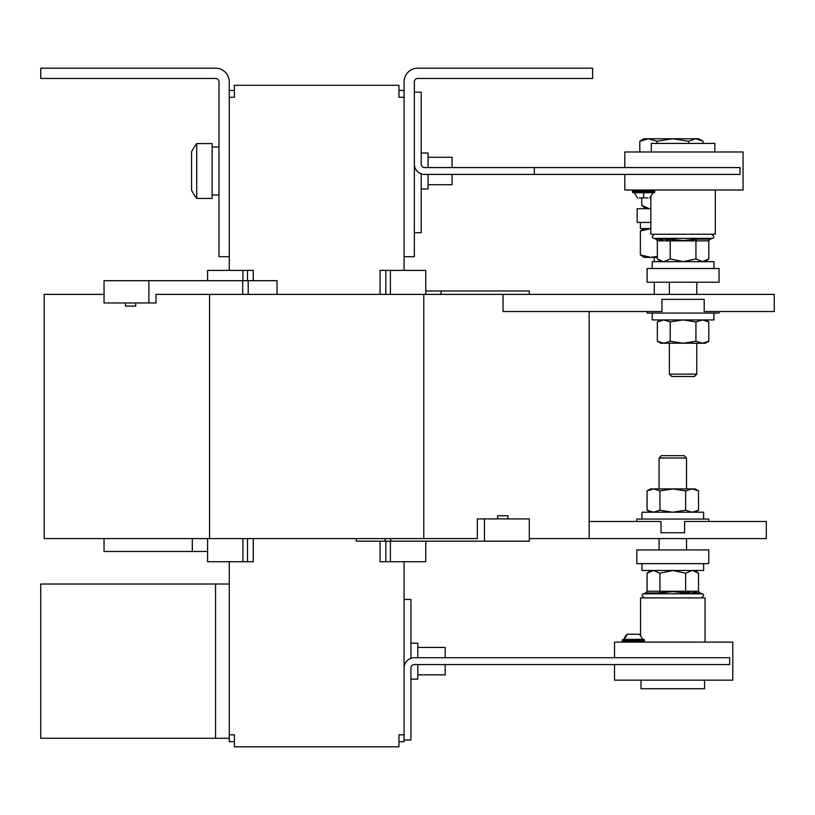 <?xml version="1.0" encoding="UTF-8"?>
<svg xmlns="http://www.w3.org/2000/svg" width="815" height="815" viewBox="0 0 815 815"><rect width="100%" height="100%" fill="white"/><g stroke="black" fill="none" stroke-linecap="round" stroke-linejoin="round"><path stroke-width="1.22" d="M647.548 197.902L643.656 197.902C651.603 197.902 651.603 197.902 643.656 197.902L647.212 197.902M654.231 190.017A0.927 0.927 0 0 1 654.802 190.873L654.802 191.902A0.927 0.927 0 0 1 654.231 192.758L633.092 192.758A0.927 0.927 0 0 1 632.522 191.902L632.522 190.873L654.802 190.873M633.092 190.017A0.927 0.927 0 0 0 632.522 190.873M647.905 197.902L639.123 197.902M642.801 639.378L639.531 634.233L632.542 634.233M644.512 640.233L643.942 639.378L622.813 639.378L622.242 641.262L644.512 641.262L644.512 640.233L622.242 640.233M630.148 639.378L624.433 639.378A9.719 9.23 90 0 1 627.54 634.233L623.954 639.378L627.224 634.233M639.215 634.233L627.54 634.233M650.818 208.701L637.147 208.701L637.147 222.413L650.818 222.413M652.224 268.512L652.224 261.656L713.93 261.656L713.93 268.512M683.072 268.512L719.064 268.512L719.064 282.224L647.09 282.224L647.09 268.512L683.072 268.512M696.611 239.162L695.939 240.873L695.939 258.915L702.367 261.656L708.806 258.915L708.806 240.873L710.14 239.162L708.806 240.873L657.348 240.873L656.014 239.162L657.348 240.873L656.014 239.162L669.543 239.162L683.072 240.507L696.611 239.162L710.14 239.162L712.361 238.347L653.793 238.347C651.613 237.634 651.857 236.258 654.516 234.241C651.857 236.258 651.613 237.634 653.793 238.347C651.593 237.705 651.837 236.33 654.516 234.241M676.267 240.14L669.543 239.162L666.263 240.14M662.85 240.507L659.437 240.15M714.847 151.977L714.847 143.409L651.307 143.409L651.307 151.977M653.09 192.758L649.81 197.902L650.818 196.955L650.818 234.241L715.336 234.241L715.336 190.017M679.608 591.996L686.322 592.984L699.861 592.984L686.322 592.984L672.793 591.629L659.264 592.984L665.906 592.006L659.264 592.984L645.735 592.984L643.514 593.789L702.072 593.789C704.262 594.359 704.028 595.734 701.348 597.904C704.028 595.734 704.262 594.359 702.072 593.789C704.262 594.359 704.028 595.734 701.348 597.904M703.64 563.623L703.64 570.48L641.945 570.48L641.945 563.623M636.8 563.623L636.8 549.911L708.785 549.911L708.785 563.623L636.8 563.623M659.264 592.984L659.936 591.262L659.936 573.22L653.498 570.48L647.069 573.22L647.069 591.262L645.735 592.984L647.069 591.262L685.659 591.262L686.322 592.984L689.602 592.006M693.025 591.629L696.428 591.996M704.568 680.158L704.568 688.736L641.018 688.736L641.018 680.158M639.531 634.233L640.529 635.18L640.529 597.904L705.057 597.904L705.057 642.118M196.7 198.422A44.56 44.56 0 0 1 191.566 190.089L191.566 151.916A44.56 44.56 0 0 1 196.7 143.572L196.7 198.422L212.124 198.422L212.124 143.572L196.7 143.572M417.779 647.426L445.204 647.426L445.204 657.715M417.779 674.851L445.204 674.851L445.204 664.571M410.923 643.147L417.779 643.147L417.779 657.715M417.779 664.571L417.779 679.139L410.923 679.139M428.069 184.71L452.06 184.71L452.06 174.42M428.069 157.285L452.06 157.285L452.06 167.574M428.069 174.42L428.069 188.988L421.212 188.988M428.069 167.574L428.069 153.006L421.212 153.006M636.8 521.468L636.8 519.063L708.785 519.063L708.785 521.468M641.945 519.063L641.945 512.217L703.64 512.217L703.64 519.063M659.08 458.02L661.454 455.656L684.142 455.656L686.505 458.02L659.08 458.02L659.08 488.908M503.028 294.388L503.028 311.524L661.943 311.524L661.943 299.36L704.201 299.36L704.201 311.524L774.25 311.524L774.25 294.388L156.001 294.388L156.001 302.956L148.87 302.956L148.87 280.676L277.019 280.676L277.019 294.388M647.09 311.524L647.09 313.072L719.064 313.072L719.064 311.524M652.224 313.072L652.224 319.928L713.93 319.928L713.93 313.072M696.784 374.116L694.421 376.479L671.733 376.479L669.37 374.116L696.784 374.116L696.784 343.237M104.035 294.388L44.173 294.388L44.173 538.603L477.335 538.603L477.335 518.9L484.467 518.9L484.467 541.17L356.328 541.17L356.328 538.603M589.164 521.468L660.996 521.468L660.996 532.776L684.59 532.776L684.59 521.468L766.294 521.468L766.294 538.603L529.312 538.603M209.557 294.388L209.557 538.603M423.78 294.388L423.78 538.603M589.164 311.524L589.164 538.603M702.367 343.237L705.352 343.237L708.806 341.24L702.367 343.237L663.787 343.237L670.215 341.24L683.072 343.237L695.939 341.24L702.367 343.237M657.348 341.24L660.802 343.237L663.787 343.237L657.348 341.24L657.348 321.915L663.787 319.928L670.215 321.915L670.215 341.24M705.352 319.928L708.806 321.915L702.367 319.928L695.939 321.915L695.939 341.24M708.806 321.915L708.806 341.24M695.939 321.915L683.072 319.928L670.215 321.915L683.072 319.928M653.498 488.908L650.513 488.908L647.069 490.895L653.498 488.908L692.088 488.908L685.659 490.895L672.793 488.908L659.936 490.895L653.498 488.908M698.516 490.895L695.073 488.908L692.088 488.908L698.516 490.895L698.516 510.221L692.088 512.217L685.659 510.221L685.659 490.895M650.513 512.217L647.069 510.221L653.498 512.217L659.936 510.221L659.936 490.895M647.069 510.221L647.069 490.895M659.936 510.221L672.793 512.217L685.659 510.221M229.27 561.739L229.27 738.258L40.75 738.258L40.75 584.019L229.27 584.019M253.261 538.603L253.261 561.739L247.495 561.739L247.495 538.603M425.756 541.17L425.756 561.739L380.075 561.739L380.075 541.17M385.118 538.603L385.118 541.17M390.66 538.603L390.66 541.17M192.299 538.603L192.299 551.46L104.035 551.46L104.035 538.603M207.581 551.46L192.299 551.46M207.601 561.739L247.495 561.739M404.077 561.739L404.077 739.979L410.923 739.979L410.923 667.994A3.423 3.423 0 0 1 414.356 664.571L729.69 664.571L729.69 657.715L414.356 657.715A10.279 10.279 0 0 0 404.077 667.994M414.356 92.166L421.212 92.166L421.212 164.141A3.423 3.423 0 0 0 424.635 167.574L534.324 167.574L534.324 174.42L739.979 174.42L739.979 167.574L534.324 167.574M414.356 232.693L421.212 232.693L421.212 173.839M534.324 174.42L424.635 174.42A10.279 10.279 0 0 1 414.356 164.141M404.077 256.684L414.356 256.684L414.356 81.877A3.423 3.423 0 0 1 417.779 78.454L592.587 78.454L592.587 68.175L417.779 68.175A13.712 13.712 0 0 0 404.077 81.877L404.077 270.397M410.923 658.296L410.923 599.443L404.077 599.443M404.077 739.979L404.077 741.691L398.932 741.691M229.27 256.684L229.27 81.877A13.712 13.712 0 0 0 215.557 68.175L40.75 68.175L40.75 78.454L215.557 78.454A3.423 3.423 0 0 1 218.98 81.877L218.98 256.684L229.27 256.684L229.27 270.397M229.27 734.835L234.404 734.835L234.404 746.825L398.932 746.825L398.932 734.835L404.077 734.835M404.077 97.301L398.932 97.301L398.932 85.31L234.404 85.31L234.404 97.301L229.27 97.301M380.075 294.388L380.075 270.397L425.756 270.397L425.756 294.388M207.601 270.397L253.261 270.397L253.261 280.676M398.932 90.455L404.077 90.455M229.27 90.455L234.404 90.455M234.404 741.691L229.27 741.691L229.27 738.258M247.495 270.397L247.495 280.676M385.841 561.739L385.841 541.17M441.047 294.388L441.047 290.965L529.312 290.965L529.312 294.388M425.756 290.965L441.047 290.965M385.841 294.388L385.841 270.397M507.908 518.9L507.908 515.742L497.7 515.742M484.467 518.9L529.312 518.9L529.312 541.17L484.467 541.17M125.429 302.956L125.429 306.114L135.636 306.114M248.218 294.388L248.218 280.676M148.87 302.956L104.035 302.956L104.035 280.676L148.87 280.676M242.676 294.388L242.676 280.676M692.088 570.48L685.659 573.22L685.659 591.262L698.516 591.262L698.516 573.22L692.801 570.52M702.072 593.789L699.861 592.984L698.516 591.262M614.52 657.715L614.52 642.118L732.777 642.118L732.777 680.158L614.52 680.158L614.52 664.571M659.936 573.22L672.793 570.48L685.659 573.22M659.376 592.963L665.906 592.006M647.069 591.262L645.735 592.984M657.348 240.873L657.348 258.915L663.064 261.615M696.499 239.172L689.969 240.13M639.775 197.902L643.656 197.902C635.72 197.902 635.72 197.902 643.656 197.902L640.111 197.902M624.81 174.42L624.81 190.017L743.056 190.017L743.056 151.977L624.81 151.977L624.81 167.574M669.543 239.162L670.215 240.873L670.215 258.915L663.787 261.656M695.939 258.915L683.072 261.656L670.215 258.915M708.806 240.873L710.14 239.162M648.373 138.774L644.003 138.774L639.795 141.229L648.373 138.774L656.941 141.229L672.752 138.774L648.373 138.774M695.806 138.774L672.752 138.774L688.563 141.229L695.806 138.774L698.842 138.774L703.05 141.229L695.806 138.774M656.941 143.409L656.941 141.229M639.795 151.977L639.795 141.229M688.563 143.409L688.563 141.229M703.05 143.409L703.05 141.229M641.741 197.902L641.741 205.278L649.158 208.701L645.368 207.754M649.158 208.701L650.818 208.518M657.348 257.377L644.003 257.377L640.376 254.922L650.839 257.377L657.348 256.379M644.003 228.577L640.376 231.032L640.376 254.922M640.376 231.032L650.839 228.577L640.407 228.577L640.407 222.413M643.656 192.758L643.656 197.902M632.522 191.902L654.802 191.902M242.952 538.603L242.952 561.739M215.557 738.258L215.557 584.019M242.952 270.397L242.952 280.676M390.395 561.739L390.395 541.17M390.395 294.388L390.395 270.397M650.818 196.955L649.81 197.902L650.818 196.955M622.813 642.118L622.242 641.262M669.37 294.388L669.37 282.224M656.014 239.162L653.793 238.347M218.98 147.006L212.124 147.006M686.505 538.603L686.505 549.911M686.505 458.02L686.505 488.908M669.37 374.116L669.37 343.237M660.802 319.928L657.348 321.915M695.073 512.217L698.516 510.221M207.581 538.603L207.581 561.739M659.08 538.603L659.08 549.911M218.98 194.989L212.124 194.989M207.581 270.397L207.581 280.676M497.629 515.742L497.629 518.9M135.708 306.114L135.708 302.956M643.514 593.789C641.323 594.359 641.568 595.734 644.237 597.904C641.568 595.734 641.323 594.359 643.514 593.789C641.323 594.359 641.568 595.734 644.237 597.904M650.513 570.48L647.069 573.22M695.073 570.48L698.516 573.22M643.942 642.118L644.512 641.262M624.463 637.88L624.85 637.096M625.543 635.995L626.45 634.936M712.361 238.347C714.551 237.776 714.307 236.411 711.638 234.241C714.307 236.411 714.551 237.776 712.361 238.347C714.551 237.776 714.307 236.411 711.638 234.241M634.233 192.758L637.503 197.902L634.233 192.758M705.352 261.656L708.806 258.915M660.802 261.656L657.348 258.915M696.784 294.388L696.784 282.224M645.714 208.701L641.741 205.278M654.282 294.388L654.282 282.224M654.282 261.656L654.282 257.377"/></g></svg>
